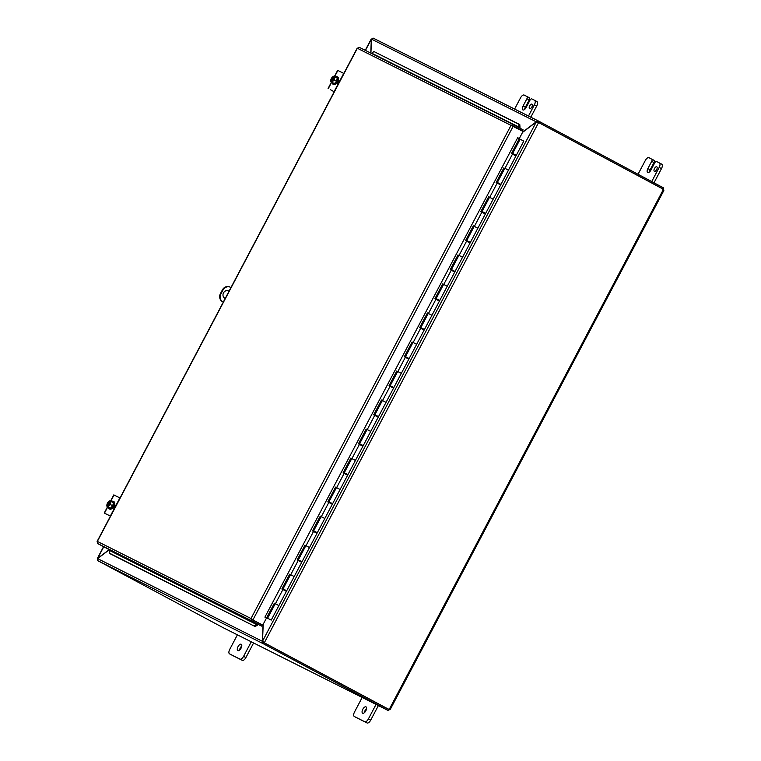 <?xml version="1.0" encoding="UTF-8"?>
<svg xmlns="http://www.w3.org/2000/svg" width="761" height="761" viewBox="0 0 761 761"><rect width="100%" height="100%" fill="white"/><g stroke="black" fill="none" stroke-linecap="round" stroke-linejoin="round"><path stroke-width="1.14" d="M529.704 105.884A2.568 1.218 118.1 0 1 532.006 104.162A2.568 1.218 118.1 0 1 531.863 107.006A2.568 1.218 118.1 0 1 529.58 108.69A2.568 1.218 118.1 0 1 529.704 105.884M529.199 99.957A2.055 0.97 -61.9 0 0 529.304 97.722A2.055 0.97 -61.9 0 0 529.295 97.712L527.012 96.495A2.055 0.97 118.1 0 1 527.002 96.495A2.055 0.97 118.1 0 1 526.907 98.73L529.199 99.957L525.375 107.215A3.596 1.703 -61.9 0 0 524.652 109.403M530.798 117.204L536.695 106.017A4.1 1.941 -61.9 0 0 536.895 101.527A4.1 1.941 -61.9 0 0 536.876 101.517L534.622 100.309A4.1 1.941 118.1 0 1 534.603 100.3L531.768 98.882A2.055 0.97 118.1 0 0 529.941 100.262L526.117 107.52A3.596 1.703 118.1 0 1 522.902 109.926A3.596 1.703 118.1 0 1 523.083 105.988L526.907 98.73M514.607 109.07L520.534 97.836A4.1 1.941 118.1 0 1 524.177 95.068L529.304 97.722M536.895 101.527L534.603 100.3A4.1 1.941 118.1 0 1 534.403 104.79L528.476 116.033M376.048 704.41L368.381 718.964A4.1 1.941 118.1 0 1 364.728 721.723L354.331 716.501A4.1 1.941 118.1 0 1 354.312 716.491A4.1 1.941 118.1 0 1 354.512 712.001L362.188 697.457M362.797 709.281A3.596 1.703 118.1 0 1 366.012 706.874A3.596 1.703 118.1 0 1 365.813 710.841A3.596 1.703 118.1 0 1 362.626 713.209A3.596 1.703 118.1 0 1 362.797 709.281M356.586 717.709A4.1 1.941 -61.9 0 0 356.605 717.718L367.03 722.95A4.1 1.941 -61.9 0 0 370.674 720.191L378.379 705.58M354.312 716.491L356.605 717.718A4.1 1.941 -61.9 0 0 356.633 717.728L354.331 716.501M366.555 708.624A3.596 1.703 -61.9 0 0 365.09 710.508A3.596 1.703 -61.9 0 0 364.376 712.696M654.489 168.504A2.568 1.218 118.1 0 1 656.781 166.783A2.568 1.218 118.1 0 1 656.638 169.627A2.568 1.218 118.1 0 1 654.365 171.311A2.568 1.218 118.1 0 1 654.489 168.504M653.984 162.578A2.055 0.97 -61.9 0 0 654.08 160.343A2.055 0.97 -61.9 0 0 654.07 160.333L651.797 159.116A2.055 0.97 118.1 0 1 651.787 159.116A2.055 0.97 118.1 0 1 651.682 161.351L653.984 162.578L650.151 169.836A3.596 1.703 -61.9 0 0 649.437 172.024M654.003 182.802L661.48 168.638A4.1 1.941 -61.9 0 0 661.68 164.148L659.378 162.921A4.1 1.941 118.1 0 1 659.378 162.921L656.543 161.503A2.055 0.97 118.1 0 0 654.726 162.883L650.893 170.141A3.596 1.703 118.1 0 1 647.687 172.547A3.596 1.703 118.1 0 1 647.858 168.609L651.682 161.351M638.032 174.269L645.318 160.457A4.1 1.941 118.1 0 1 648.962 157.698L654.08 160.343M659.378 162.921A4.1 1.941 118.1 0 1 659.178 167.41L651.711 181.575M661.68 164.148A4.1 1.941 -61.9 0 0 661.651 164.138L659.407 162.93M230.964 287.553L230.526 287.316A6.155 5.422 -63.4 0 0 230.421 287.258L229.908 287.002A6.155 5.422 116.6 0 0 222.364 289.951L222.878 290.207A6.155 5.422 -63.4 0 1 230.421 287.258M222.878 301.832L222.364 301.575L222.878 301.832A6.155 5.422 -63.4 0 1 220.956 293.832L222.878 290.207M220.956 293.832L220.452 293.575A6.155 5.422 116.6 0 0 222.364 301.575M220.452 293.575L222.364 289.951M224.609 298.103A4.1 3.615 116.6 0 0 225.304 298.293M228.956 291.358A4.1 3.615 116.6 0 0 228.281 290.797M225.246 298.407A4.1 3.615 -63.4 0 1 224.856 298.245A4.1 3.615 -63.4 0 1 224.79 298.207A4.1 3.615 -63.4 0 1 223.487 292.918A4.1 3.615 -63.4 0 1 228.538 290.911A4.1 3.615 -63.4 0 1 229.032 291.216M251.273 641.789L243.596 656.343A4.1 1.941 118.1 0 1 239.953 659.102L229.556 653.88A4.1 1.941 118.1 0 1 229.537 653.87A4.1 1.941 118.1 0 1 229.736 649.38L237.403 634.836M238.022 646.66A3.596 1.703 118.1 0 1 241.227 644.253A3.596 1.703 118.1 0 1 241.037 648.22A3.596 1.703 118.1 0 1 237.841 650.588A3.596 1.703 118.1 0 1 238.022 646.66M231.848 655.107L231.829 655.097A4.1 1.941 -61.9 0 0 231.829 655.097A4.1 1.941 -61.9 0 0 231.848 655.107L242.245 660.329A4.1 1.941 -61.9 0 0 245.898 657.571L253.594 642.959M241.77 646.003A3.596 1.703 -61.9 0 0 240.314 647.887A3.596 1.703 -61.9 0 0 239.591 650.065M522.55 132.385L536.239 122.017L538.55 122.654L264.352 642.703L262.526 641.171L263.201 624.277M263.03 624.6L262.364 641.295L263.116 643.644L97.922 560.743L97.598 558.603L109.337 549.727M262.802 641.523L97.598 558.603M109.184 549.651L97.608 558.403L97.979 559.211L97.76 558.488M370.921 53.165L371.482 39.134L373.413 38.221L538.55 121.094M371.473 39.344L372.177 39.153L371.32 39.258L370.769 53.089M373.061 38.088L538.579 121.104L536.248 121.817L522.712 132.062M537.428 122.198L538.607 121.123L538.046 122.198M536.648 122.036L371.482 39.134M263.687 642.569L263.116 643.644L263.325 642.008M264.352 642.703L263.839 642.446M263.449 643.816L388.015 710.413L388.576 709.338L264.019 642.741M538.598 122.559L663.126 189.147A1.151 1.008 -63.4 0 0 663.154 189.87L663.183 189.908M263.801 642.541L388.842 709.376A1.151 1.008 -63.4 0 1 389.451 708.986L390.06 709.338A1.151 0.542 -61.9 0 0 389.889 709.471L388.015 710.413M388.842 709.376L264.314 642.798M389.423 708.995L390.06 709.338M662.831 189.499L662.584 188.785L663.506 187.881L538.94 121.284M662.669 188.833L660.643 187.815M663.24 187.758L663.773 190.003L663.097 189.641M662.945 188.956L538.379 122.359M97.589 560.572L223.068 627.635M388.31 709.204L388.947 708.967M389.185 709.09L389.889 709.471M262.735 625.152L252.405 619.644L262.735 625.152L266.512 617.989L264.914 617.142L517.699 137.703L519.287 138.559L517.689 137.722M520.02 127.382L519.782 124.538L518.755 124.224L518.992 127.068L520.02 127.401A1.731 1.522 116.6 0 1 519.668 128.019M518.755 124.224L373.832 51.501L371.986 53.318L518.992 127.097L518.602 127.448M373.832 51.501L519.782 124.538M109.365 553.114L255.116 626.522L110.193 553.799L109.365 553.114L109.689 549.861L261.499 626.084L262.069 625.009L252.252 619.768L251.682 620.843L261.499 626.084M255.116 626.522L257.618 625.076L256.79 624.391L254.288 625.837M256.79 624.391L256.685 623.63M257.618 625.076L257.637 625.057A1.731 1.522 116.6 0 0 257.969 624.315M517.746 128.485A1.731 1.522 116.6 0 0 517.756 128.495L522.56 130.949L523.121 129.874L513.304 124.623L511.021 125.365L357.366 48.257L359.373 47.372L513.247 124.595M109.822 549.965L97.75 543.592L97.351 541.413L251.006 618.522L511.021 125.365L512.619 125.917M519.287 138.559L523.064 131.406L511.963 125.869L513.304 124.623L511.963 125.869L512.743 125.698L522.56 130.949M511.963 125.869L513.247 126.155L252.918 619.901L251.948 619.026L252.252 619.768M97.75 543.592L251.682 620.843L251.006 618.522L252.585 619.663M513.275 124.604L359.373 47.372M357.366 48.257L97.351 541.413M265.979 617.475L271.23 620.101L265.979 617.409M485.537 213.384L482.036 211.491L485.661 213.403L485.252 213.917M470.231 242.407L466.731 240.524L470.355 242.436L469.946 242.949M453.813 271.534L454.146 270.983L451.425 269.556L455.049 271.468L454.64 271.981M438.802 300.005L436.12 298.578L439.744 300.49L439.335 301.014M424.315 329.494L420.814 327.611L424.438 329.523L424.029 330.036M406.441 357.156L409.133 358.555L408.724 359.068M393.703 387.558L390.203 385.665L393.827 387.587L393.418 388.1M377.285 416.676L377.618 416.134L374.897 414.697L378.521 416.609L378.112 417.123M361.979 445.708L362.312 445.166L359.592 443.73L363.225 445.642L362.807 446.155M345.218 473.275L347.92 474.674L347.501 475.187M329.913 502.298L332.614 503.696L332.196 504.21M316.357 532.243L313.675 530.817L317.308 532.729L316.89 533.242M299.301 560.362L302.003 561.761L301.584 562.274M285.451 590.85L285.784 590.308L283.063 588.871L286.697 590.783L286.279 591.297M515.035 155.415L515.368 154.873L512.648 153.437L516.272 155.349L515.863 155.862M499.73 184.447L500.063 183.896L497.342 182.469L500.966 184.381L500.557 184.894M367.078 429.527L370.721 431.42L367.087 429.499L359.592 443.73M378.398 416.581L377.561 416.143M382.545 400.543L390.051 386.322L393.523 388.167L378.521 416.609L386.027 402.388L381.508 400.029L385.114 401.922M397.689 371.463L401.332 373.356L393.827 387.587L401.332 373.356L397.699 371.444L390.203 385.665M409.009 358.526L408.172 358.089M412.995 342.44L416.638 344.324L409.133 358.555L416.638 344.333L413.004 342.412L405.508 356.643M407.896 358.621L408.191 358.05L406.412 357.118L406.155 357.699M428.462 313.456L435.967 299.235L439.439 301.071L424.438 329.523L431.944 315.301L427.425 312.942L431.021 314.835M439.62 300.471L438.783 300.034M443.768 284.424L451.273 270.203L454.745 272.048L439.744 300.49L447.249 286.269L442.721 283.91L446.327 285.813M454.926 271.439L454.089 271.002M458.912 255.354L462.555 257.237L455.049 271.468L462.555 257.237L458.921 255.325L451.425 269.556M474.217 226.321L477.86 228.214L470.355 242.436L477.86 228.214L474.227 226.302L466.731 240.524M489.684 197.337L497.18 183.116L500.662 184.961L485.661 213.403L493.166 199.182L488.638 196.823L492.243 198.726M482.94 211.977L482.683 212.557M500.843 184.352L500.006 183.915M523.777 141.127L516.272 155.349L523.777 141.127L520.144 139.215L512.648 153.437M286.564 590.755L285.736 590.327M290.712 574.717L298.217 560.496L301.689 562.341L286.697 590.783L294.193 576.562L289.675 574.203L293.28 576.096M275.244 603.701L278.887 605.594L275.263 603.673L267.606 618.189M301.87 561.732L301.042 561.295M301.09 561.276L299.282 560.324L299.016 560.905M317.175 532.7L316.348 532.262M321.161 516.614L324.804 518.507L317.308 532.729L324.804 518.507L321.18 516.586L313.675 530.817M306.017 545.685L313.522 531.463L316.995 533.309L302.003 561.761L309.499 547.53L304.98 545.171L308.585 547.073M332.481 503.668L331.653 503.24M336.628 487.63L344.134 473.409L347.606 475.254L332.614 503.696L340.11 489.475L335.591 487.116L339.197 489.009M331.368 503.763L331.701 503.221L329.922 502.289M347.787 474.645L345.19 473.237L344.933 473.818M351.934 458.598L359.439 444.376L362.911 446.222L347.92 474.674L355.416 460.443L350.897 458.084L354.502 459.986M363.092 445.613L362.255 445.175M367.24 429.575L374.745 415.344L378.217 417.19L363.225 445.642L370.721 431.42L369.808 430.954M504.828 168.257L508.472 170.15L500.966 184.381L508.472 170.15L504.838 168.238L497.342 182.469M275.406 603.749L282.911 589.518L286.383 591.364L271.239 620.101L278.887 605.594L277.974 605.128M516.148 155.32L515.311 154.883M275.197 603.673L267.549 618.189L266.711 617.742L274.369 603.226M290.502 574.641L282.712 589.423M282.911 589.518L281.865 589.004L289.675 574.203M305.808 545.618L298.017 560.391M298.217 560.496L297.171 559.972L304.98 545.171M321.323 516.662L328.828 502.431L332.3 504.277L324.804 518.507L323.891 518.041M321.113 516.586L313.323 531.368M313.522 531.463L312.476 530.95L320.286 516.139M336.419 487.554L328.628 502.336M328.828 502.431L327.782 501.918L335.591 487.116M351.725 458.531L343.934 473.304M344.134 473.409L343.087 472.885L350.897 458.084M367.03 429.499L359.24 444.281M359.439 444.376L358.393 443.863L366.203 429.052M382.336 400.467L374.545 415.249M374.745 415.344L373.699 414.831L381.508 400.029M397.851 371.511L405.356 357.29L408.828 359.135L401.332 373.356L400.419 372.9M397.642 371.444L389.851 386.217M390.051 386.322L389.004 385.798L396.814 370.997M413.156 342.488L420.662 328.257L424.134 330.103L416.638 344.324L415.725 343.867M412.947 342.412L405.156 357.194M405.356 357.29L404.31 356.776L412.12 341.965M428.253 313.38L420.462 328.162M420.662 328.257L419.615 327.744L427.425 312.942M443.558 284.357L435.768 299.13M435.967 299.235L434.921 298.712L442.721 283.91M459.073 255.401L466.569 241.17L470.051 243.016L462.555 257.237L461.632 256.78M458.864 255.325L451.073 270.107M451.273 270.203L450.227 269.689L458.027 254.878M474.379 226.369L481.875 212.148L485.356 213.984L477.86 228.214L476.938 227.748M474.17 226.293L466.379 241.075M466.569 241.17L465.532 240.657L473.332 225.855M489.475 197.27L481.684 212.043M481.875 212.148L480.838 211.625L488.638 196.823M504.99 168.314L512.486 154.083L515.968 155.929L508.472 170.15L507.549 169.693M504.781 168.238L496.99 183.021M497.18 183.116L496.143 182.602L503.944 167.791M512.486 154.083L511.449 153.57L519.249 138.768L517.575 137.931M267.549 618.189L266.711 617.742M519.249 138.768L520.086 139.206L512.296 153.988M334.193 91.767L330.293 89.627M343.858 73.446L337.656 70.335L334.345 76.614A5.289 4.661 116.6 0 0 334.307 76.652L334.012 77.213A2.464 1.161 118.1 0 1 333.679 79.715A2.464 1.161 118.1 0 1 331.786 81.427L331.492 81.988A5.289 4.661 116.6 0 0 331.501 82.055L330.978 81.798A5.289 4.661 -63.4 0 1 330.978 81.722L333.784 76.395A5.289 4.661 -63.4 0 1 333.851 76.357L335.125 77.004A4.347 3.301 66.6 0 0 334.488 78.393A3.073 1.455 -61.9 0 0 334.307 76.652M338.293 79.544L338.388 79.591A2.302 1.094 118.1 0 1 338.398 79.601A2.302 1.094 118.1 0 1 338.284 82.131A2.302 1.094 118.1 0 1 336.238 83.672L336.143 83.624M334.203 91.748L330.284 89.646M334.155 77.536L332.148 81.341M331.492 81.988A3.073 1.455 -61.9 0 0 333.052 81.113A4.347 3.348 168 0 0 332.253 82.445L331.501 82.055M330.978 81.798L330.75 81.693A4.347 3.301 -113.4 0 1 330.712 80.59A4.347 3.301 -113.4 0 1 330.721 80.495M335.125 77.004L337.247 78.136L336.562 81.237L334.383 83.586L330.75 81.693M334.383 83.586L332.253 82.445M333.784 76.395A3.073 1.455 -61.9 0 0 332.614 76.899A3.073 1.455 -61.9 0 0 332.234 77.261A3.073 1.455 -61.9 0 0 330.797 79.981A3.073 1.455 -61.9 0 0 330.721 80.438A3.073 1.455 -61.9 0 0 330.978 81.722M333.737 77.08A2.464 1.161 -61.9 0 0 331.844 78.792A2.464 1.161 -61.9 0 0 331.511 81.294M331.273 81.17A2.464 1.161 118.1 0 1 331.606 78.668A2.464 1.161 118.1 0 1 333.489 76.947M333.052 81.113A3.073 1.455 -61.9 0 0 334.488 78.393A4.347 3.301 66.6 0 0 334.44 80.095A4.347 3.348 168 0 0 333.052 81.113M332.671 76.851A4.347 3.348 -12 0 1 332.776 76.766A4.347 3.348 -12 0 1 333.622 76.252L333.851 76.357M336.562 81.237L334.44 80.095M335.306 77.099A4.271 2.017 118.1 0 1 337.075 76.718L337.713 77.061A4.271 2.017 118.1 0 1 337.484 81.779A4.271 2.017 118.1 0 1 333.689 84.585L333.052 84.243A4.271 2.017 118.1 0 1 332.386 82.559M337.075 76.718A4.271 2.017 118.1 0 1 336.847 81.437A4.271 2.017 118.1 0 1 333.052 84.243M336.153 83.624A2.302 1.094 -61.9 0 0 336.153 83.634A2.302 1.094 118.1 0 0 337.998 82.045A2.302 1.094 118.1 0 0 338.274 79.639M110.431 516.177L104.247 513.028L110.45 516.139M114.711 504.267L114.55 504.143A2.302 1.094 118.1 0 1 114.559 504.153A2.302 1.094 118.1 0 1 114.445 506.683A2.302 1.094 118.1 0 1 112.4 508.224L112.305 508.177A2.302 1.094 -61.9 0 0 112.314 508.177A2.302 1.094 118.1 0 0 114.15 506.588A2.302 1.094 118.1 0 0 114.435 504.182M120.019 497.998L113.808 494.888L110.497 501.166M110.535 501.166A5.289 4.661 116.6 0 0 110.469 501.204L110.174 501.765A2.464 1.161 118.1 0 1 109.841 504.258A2.464 1.161 118.1 0 1 107.948 505.979L107.653 506.541A5.289 4.661 116.6 0 0 107.662 506.607L107.139 506.35A5.289 4.661 -63.4 0 1 107.139 506.274L109.945 500.947A5.289 4.661 -63.4 0 1 110.012 500.909L111.277 501.556A4.347 3.301 66.6 0 0 110.649 502.945A3.073 1.455 -61.9 0 0 110.469 501.204M110.307 502.089L108.3 505.894M107.653 506.541A3.073 1.455 -61.9 0 0 109.213 505.665A4.347 3.348 168 0 0 108.414 506.997L107.662 506.607M107.139 506.35L106.911 506.246A4.347 3.301 -113.4 0 1 106.873 505.133A4.347 3.301 -113.4 0 1 106.882 505.047M111.277 501.556L113.408 502.688L112.723 505.789L110.545 508.129L106.911 506.246M110.545 508.129L108.414 506.997M109.945 500.947A3.073 1.455 -61.9 0 0 108.775 501.451A3.073 1.455 -61.9 0 0 108.395 501.813A3.073 1.455 -61.9 0 0 106.959 504.533A3.073 1.455 -61.9 0 0 106.882 504.99A3.073 1.455 -61.9 0 0 107.139 506.274M109.898 501.632A2.464 1.161 -61.9 0 0 108.005 503.344A2.464 1.161 -61.9 0 0 107.672 505.846M107.434 505.713A2.464 1.161 118.1 0 1 107.758 503.221A2.464 1.161 118.1 0 1 109.651 501.499M109.213 505.665A3.073 1.455 -61.9 0 0 110.649 502.945A4.347 3.301 66.6 0 0 110.602 504.648A4.347 3.348 168 0 0 109.213 505.665M108.833 501.404A4.347 3.348 -12 0 1 108.937 501.318A4.347 3.348 -12 0 1 109.784 500.795L110.012 500.909M112.723 505.789L110.602 504.648M111.467 501.651A4.271 2.017 118.1 0 1 113.237 501.271L113.874 501.613A4.271 2.017 118.1 0 1 113.636 506.331A4.271 2.017 118.1 0 1 109.85 509.138L109.213 508.795A4.271 2.017 118.1 0 1 108.538 507.111M113.237 501.271A4.271 2.017 118.1 0 1 112.999 505.989A4.271 2.017 118.1 0 1 109.213 508.795M523.083 105.988L525.375 107.215M534.403 104.79L536.695 106.017M370.674 720.191L368.381 718.964M364.728 721.723L367.03 722.95M647.858 168.609L650.151 169.836M659.178 167.41L661.48 168.638M245.898 657.571L243.596 656.343M239.953 659.102L242.245 660.329M262.526 641.171L536.239 122.017M371.32 39.258L365.442 50.416M103.734 546.788L97.608 558.403M389.451 708.986L663.154 189.87M371.768 700.348L374.355 701.642M222.992 627.606L387.739 710.279M518.992 127.097L520.02 127.401M257.637 625.057L109.803 550.603M328.305 88.59L331.682 82.188M334.564 76.718L337.874 70.44M343.725 73.379L334.155 91.52M104.466 513.133L107.843 506.74M110.726 501.261L114.036 494.992M119.886 497.932L110.316 516.072M97.313 558.536L103.553 546.693M365.261 50.321L371.254 38.954M663.849 190.497L390.345 709.242M387.768 710.298L223.03 627.625M252.804 619.854L252.224 619.749M357.232 48.076L97.123 541.423M482.036 211.491L489.532 197.27M436.12 298.578L443.615 284.357M420.814 327.611L428.31 313.389M374.897 414.697L382.393 400.476M344.286 472.752L351.782 458.531M328.98 501.784L336.476 487.563M298.369 559.839L305.874 545.618M283.063 588.871L290.569 574.65M300.757 561.827L301.061 561.257M316.062 532.795L316.367 532.224M346.674 474.731L346.978 474.17M392.59 387.644L392.885 387.083M423.202 329.589L423.497 329.028M438.507 300.557L438.802 299.996M469.118 242.502L469.413 241.941M484.424 213.47L484.719 212.909M283.71 589.937L284.015 589.366M314.322 531.872L314.616 531.311M329.627 502.85L329.922 502.279M360.238 444.785L360.533 444.224M375.544 415.763L375.839 415.192M390.85 386.731L391.144 386.16M421.461 328.676L421.756 328.105M436.766 299.644L437.061 299.073M452.072 270.612L452.367 270.05M467.378 241.579L467.673 241.018M497.989 183.525L498.284 182.963M513.295 154.493L513.589 153.931M328.086 88.485L331.463 82.074M104.247 513.028L107.624 506.626"/></g></svg>
